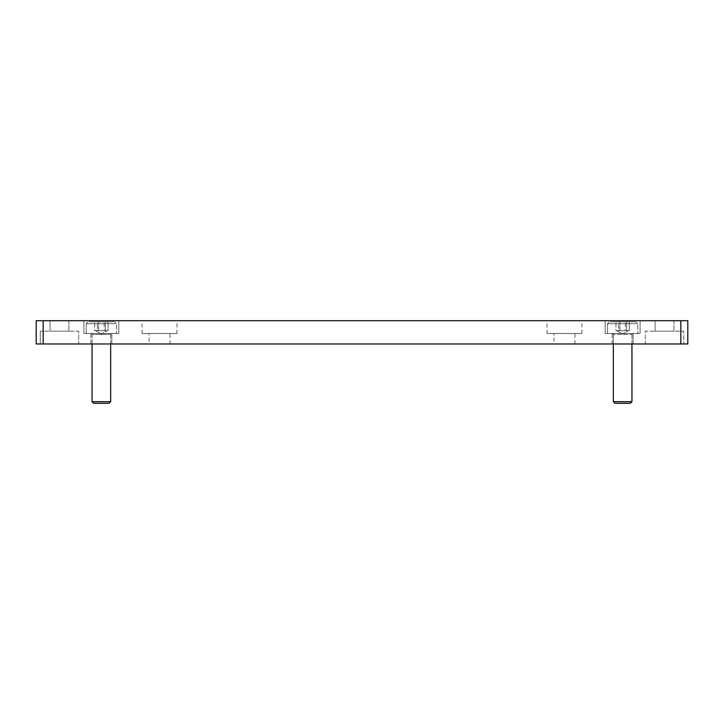<?xml version="1.0" encoding="UTF-8"?>
<svg xmlns="http://www.w3.org/2000/svg" width="724" height="724" viewBox="0 0 724 724"><rect width="100%" height="100%" fill="white"/><g stroke="black" fill="none" stroke-linecap="round" stroke-linejoin="round"><path stroke-width="0.54" stroke-dasharray="3.62 2.71" d="M547.009 333.493L581.915 333.493L547.009 333.493L547.009 320.696L581.915 320.696L547.009 320.696M581.915 333.493L581.915 320.696M605.183 333.493L605.183 320.696L640.097 320.696L605.183 320.696L640.097 320.696L605.183 320.696L605.183 333.493L640.097 333.493L640.097 320.696L640.097 333.493L605.183 333.493M142.085 333.493L176.991 333.493L142.085 333.493L142.085 320.696L176.991 320.696L142.085 320.696M176.991 333.493L176.991 320.696M83.903 333.493L83.903 320.696L118.817 320.696L83.903 320.696L118.817 320.696L83.903 320.696L83.903 333.493L118.817 333.493L118.817 320.696L118.817 333.493L83.903 333.493M90.889 343.963L90.889 333.493L111.831 333.493L90.889 333.493L111.831 333.493L90.889 333.493L90.889 343.963L111.831 343.963L111.831 333.493L111.831 343.963L90.889 343.963M149.063 343.963L170.013 343.963L149.063 343.963L149.063 333.493L170.013 333.493L149.063 333.493M170.013 343.963L170.013 333.493M612.169 343.963L612.169 333.493L633.111 333.493L612.169 333.493L633.111 333.493L612.169 333.493L612.169 343.963L633.111 343.963L633.111 333.493L633.111 343.963L612.169 343.963M553.987 343.963L574.937 343.963L553.987 343.963L553.987 333.493L574.937 333.493L553.987 333.493M574.937 343.963L574.937 333.493M50.047 320.696L68.898 320.696L50.047 320.696L50.047 331.167L68.898 331.167L50.047 331.167L50.047 320.696M687.8 320.696L680.822 320.696L680.822 343.963L687.8 343.963L687.8 320.696M43.178 320.696L36.2 320.696L36.2 343.963L43.178 343.963L43.178 320.696L680.822 320.696M655.102 320.696L673.954 320.696L655.102 320.696L655.102 331.167L673.954 331.167L655.102 331.167L655.102 320.696M78.672 343.963L40.273 343.963L78.672 343.963L78.672 331.167L40.273 331.167L78.672 331.167L78.672 343.963M43.178 343.963L680.822 343.963M645.328 343.963L683.727 343.963L645.328 343.963L645.328 331.167L683.727 331.167L683.727 343.963L683.727 331.167L645.328 331.167L645.328 343.963M68.898 320.696L68.898 331.167L68.898 320.696M40.273 331.167L40.273 343.963L40.273 331.167M673.954 320.696L673.954 331.167L673.954 320.696M96.654 330.696L95.541 330.696L97.414 330.696L97.414 321.854L108.039 321.854L98.627 321.854L105.306 321.854L105.306 330.696L105.306 321.854L108.039 321.854L108.039 330.696L96.654 330.696L98.627 330.696L98.627 321.854L94.681 321.854L108.039 321.854L108.039 330.696L95.541 330.696L100.754 330.696L97.414 330.696L97.414 321.854L94.681 321.854L98.627 321.854L98.627 330.696L106.672 330.696L94.681 330.696L108.039 330.696L104.093 330.696L104.093 321.854L104.093 330.696L100.754 330.696L106.066 330.696L94.681 330.696L94.681 321.854L94.681 330.696L96.654 330.696M89.242 321.854L114.627 321.854L89.242 321.854M110.709 333.493L91.124 333.493L110.709 333.493M94.328 403.304L109.062 403.304L94.328 403.304M92.862 401.702L110.672 401.702L92.862 401.702M87.55 333.493L116.483 333.493L87.55 333.493M92.048 343.963L92.048 334.425L110.672 334.425L92.048 334.425L110.672 334.425L92.048 334.425L92.048 401.702L110.672 401.702L109.062 403.304L93.658 403.304M617.934 330.696L616.821 330.696L618.694 330.696L618.694 321.854L629.319 321.854L619.907 321.854L626.586 321.854L626.586 330.696L626.586 321.854L629.319 321.854L629.319 330.696L617.934 330.696L619.907 330.696L619.907 321.854L615.961 321.854L629.319 321.854L629.319 330.696L616.821 330.696L622.034 330.696L618.694 330.696L618.694 321.854L615.961 321.854L619.907 321.854L619.907 330.696L627.952 330.696L615.961 330.696L629.319 330.696L625.373 330.696L625.373 321.854L625.373 330.696L622.034 330.696L627.346 330.696L615.961 330.696L615.961 321.854L615.961 330.696L617.934 330.696M610.522 321.854L635.907 321.854L610.522 321.854M631.989 333.493L612.404 333.493L631.989 333.493M615.608 403.304L630.342 403.304L615.608 403.304M614.142 401.702L631.952 401.702L614.142 401.702M608.83 333.493L637.763 333.493L608.83 333.493M630.342 403.304L614.938 403.304L613.328 401.702L613.328 334.425L631.952 334.425L613.328 334.425L631.952 334.425L613.328 334.425L612.404 333.493L613.328 334.425L613.328 343.963M631.952 401.702L613.328 401.702M115.17 323.719L86.237 323.719L115.17 323.719M636.45 323.719L607.517 323.719L636.45 323.719M101.36 334.063L95.541 330.696L101.36 334.063L107.179 330.696L101.36 334.063M116.483 323.719L114.627 321.854L116.483 323.719L116.483 333.493L116.483 323.719M92.048 334.425L91.124 333.493L92.048 334.425M110.672 401.702L110.672 334.425L111.596 333.493L110.672 334.425L110.672 343.963M86.237 333.493L86.237 323.719L88.093 321.854L86.237 323.719L86.237 333.493M622.64 334.063L616.821 330.696L622.64 334.063L628.459 330.696L622.64 334.063M637.763 323.719L635.907 321.854L637.763 323.719L637.763 333.493L637.763 323.719M631.952 343.963L631.952 334.425L632.876 333.493L631.952 334.425L631.952 343.963M607.517 333.493L607.517 323.719L609.373 321.854L607.517 323.719L607.517 333.493"/><path stroke-width="1.09" d="M36.2 320.696L43.178 320.696L43.178 343.963L36.2 343.963L36.2 320.696M680.822 320.696L687.8 320.696L687.8 343.963L680.822 343.963L680.822 320.696L43.178 320.696M680.822 343.963L43.178 343.963M93.658 403.304L92.048 401.702L93.658 403.304L109.062 403.304L110.672 401.702L110.672 343.963M92.048 343.963L92.048 401.702L110.672 401.702M613.328 401.702L614.938 403.304L630.342 403.304L631.952 401.702L631.952 343.963L631.952 401.702L613.328 401.702L613.328 343.963M630.342 403.304L631.952 401.702"/></g></svg>
